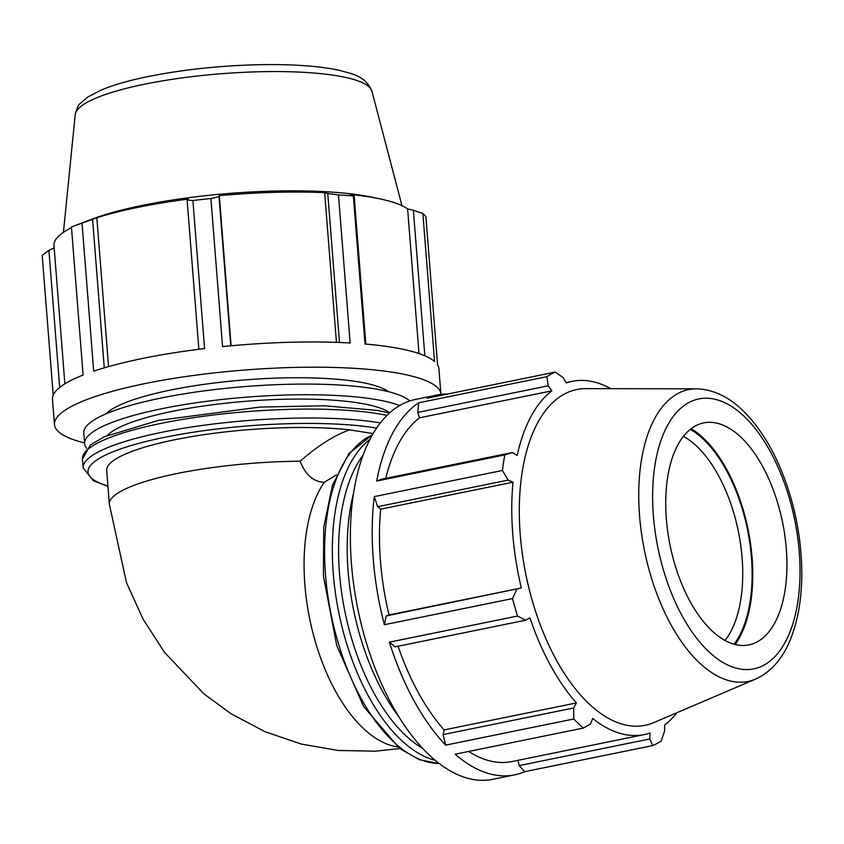 <?xml version="1.0" encoding="UTF-8"?>
<svg xmlns="http://www.w3.org/2000/svg" width="844" height="844" viewBox="0 0 844 844"><rect width="100%" height="100%" fill="white"/><g stroke="black" fill="none" stroke-linecap="round" stroke-linejoin="round"><path stroke-width="1.27" d="M84.569 442.921A193.825 39.478 -4.5 0 1 58.88 432.054A193.825 39.478 -4.5 0 1 54.47 424.595L52.486 399.37A193.825 39.478 -4.5 0 1 83.102 375.031L71.445 226.983A193.825 39.478 -4.5 0 1 73.745 226.087A193.825 39.478 -4.5 0 1 82.026 223.132L93.684 371.181A193.825 39.478 -4.5 0 1 204.564 348.572L192.907 200.524A193.825 39.478 -4.5 0 1 210.916 198.54L222.563 346.599A193.825 39.478 -4.5 0 1 350.133 342.97L338.476 194.911A193.825 39.478 -4.5 0 1 353.362 195.966L365.009 344.014A193.825 39.478 -4.5 0 1 434.533 361.485L422.876 213.437A193.825 39.478 -4.5 0 1 425.914 216.897L437.572 364.946A193.825 39.478 -4.5 0 1 438.933 368.955L440.916 394.18A193.825 39.478 -4.5 0 1 440.937 394.412M54.47 424.595A193.825 39.478 -4.5 0 1 145.041 383.577A193.825 39.478 -4.5 0 1 339.9 367.636A193.825 39.478 -4.5 0 1 440.916 394.18M59.702 387.449L48.92 250.341L42.2 255.321L53.204 395.203M48.92 250.341L54.174 247.914M64.872 383.841L53.984 245.435A180.257 36.714 -4.5 0 1 71.497 227.648M517.921 760.338L519.176 765.592L524.683 771.68L652.823 745.558A193.825 98.21 78.5 0 0 661.242 740.969L664.618 730.862L664.587 725.101A180.257 91.331 78.5 0 0 676.877 712.737M468.673 751.455A180.257 91.331 78.5 0 0 511.918 761.562L644.236 734.586A180.257 91.331 78.5 0 0 650.133 732.972L649.701 738.985L519.176 765.592M398.073 646.219A180.257 91.331 78.5 0 0 444.113 729.912L443.089 734.596L445.664 745.115L573.804 718.982A193.825 98.21 78.5 0 0 583.299 728.077L455.159 754.209A193.825 98.21 78.5 0 0 514.629 774.855A193.825 98.21 78.5 0 0 524.683 771.68M389.379 642.168L395.097 646.831L525.622 620.213L517.52 616.046L389.379 642.168A193.825 98.21 78.5 0 0 445.664 745.115M447.679 394.021A193.825 98.21 78.5 0 0 437.192 395.034A193.825 98.21 78.5 0 0 427.148 398.21L555.289 372.077A193.825 98.21 78.5 0 0 546.859 376.667L418.719 402.799A193.825 98.21 78.5 0 0 376.698 481.027L504.839 454.905A193.825 98.21 78.5 0 0 502.423 470.477L374.282 496.61L377.627 506.706L380.697 509.154A180.257 91.331 78.5 0 0 389.031 614.959L386.225 615.93L384.368 624.718L512.508 598.596A193.825 98.21 78.5 0 0 517.52 616.046M374.282 496.61A193.825 98.21 78.5 0 0 384.368 624.718M418.719 402.799L417.727 412.421L419.552 417.812A180.257 91.331 78.5 0 0 385.782 478.316M419.552 417.812L551.86 390.835A180.257 91.331 78.5 0 0 517.15 455.443L512.424 452.5L381.899 479.118L376.698 481.027M437.192 395.034L415.364 399.476A193.825 98.21 78.5 0 0 405.31 402.662A193.825 98.21 78.5 0 0 351.431 563.592A193.825 98.21 78.5 0 0 492.801 779.307L514.629 774.855M610.813 388.683A180.257 91.331 78.5 0 0 594.376 382.037A180.257 91.331 78.5 0 0 572.211 381.351A180.257 91.331 78.5 0 0 566.313 382.965L563.17 377.679L555.289 372.077M417.727 412.421L548.252 385.803L546.859 376.667M548.252 385.803L551.86 390.835M399.771 748.565L375.443 751.171L338.096 750.464L301.329 744.07L264.921 731.664L230.908 713.665L203.858 693.842L164.58 652.433L143.026 619.042L126.495 582.687L109.351 504.248L106.692 470.551A145.368 29.614 -4.5 0 1 192.284 436.517A145.368 29.614 -4.5 0 1 349.701 429.881L373.111 433.563M349.701 429.881C334.973 434.85 318.441 445.294 300.116 461.214C305.539 474.908 313.588 481.945 324.286 482.293L336.439 474.908M192.907 200.524L187.125 200.091L198.867 349.279M230.75 345.808L219.007 196.589L210.916 198.54M338.476 194.911L327.757 193.487L339.488 342.464M365.821 344.088L354.111 195.344L353.362 195.966M422.876 213.437L413.381 210.24L424.838 355.788M104.276 367.847L92.587 219.366L82.026 223.132M73.745 226.087L91.711 219.261A171.332 34.899 -4.5 0 1 372.014 197.201L379.483 198.762A180.257 36.714 -4.5 0 1 407.61 208.901L413.381 210.24M92.587 219.366L96.838 217.741A180.257 36.714 -4.5 0 1 188.423 199.068L187.125 200.091M219.007 196.589L219.313 195.671A180.257 36.714 -4.5 0 1 324.666 192.675L327.757 193.487M354.111 195.344L350.197 194.468A180.257 36.714 -4.5 0 1 379.483 198.762M418.993 353.562L407.61 208.901M336.439 342.358L324.666 192.675M231.119 345.776L219.313 195.671M108.559 366.612L96.838 217.741M105.943 413.887A145.368 29.614 -4.5 0 1 245.372 379.863A145.368 29.614 -4.5 0 1 388.409 391.658M107.431 435.409A145.368 29.614 -4.5 0 1 245.952 401.28A145.368 29.614 -4.5 0 1 389.77 412.748M86.71 448.343A165.255 33.665 -4.5 0 1 84.632 443.67A165.255 33.665 -4.5 0 1 213.532 400.457A165.255 33.665 -4.5 0 1 399.645 405.531M84.632 443.67L83.788 433.014A165.255 33.665 -4.5 0 1 230.222 387.881A165.255 33.665 -4.5 0 1 409.794 400.953M389.031 614.959L521.339 587.983L386.225 615.93M512.508 598.596L516.75 589.312M444.113 729.912L576.42 702.936L573.614 707.979L443.089 734.596M573.804 718.982L573.614 707.979M652.823 745.558L649.701 738.985M504.839 454.905L512.424 452.5M683.418 436.337A113.275 57.392 -101.5 0 1 738.363 531.435A113.275 57.392 -101.5 0 1 725.038 640.459M734.08 644.194A120.07 60.842 78.5 0 0 747.478 529.578A120.07 60.842 78.5 0 0 690.276 429.353M735.124 644.478A121.304 61.464 78.5 0 0 748.09 529.452A121.304 61.464 78.5 0 0 691.13 428.689M696.49 388.82L585.736 388.641A171.332 86.816 78.5 0 0 525.907 574.753A171.332 86.816 78.5 0 0 653.826 722.591L755.665 679.061C771.49 671.74 783.285 657.993 791.06 637.821C798.202 619.348 801.779 597.826 801.8 573.276C801.536 537.048 794.468 502.18 780.594 468.673C770.983 445.959 759.252 427.444 745.421 413.127C730.313 397.471 714.003 389.369 696.49 388.82A148.903 75.454 78.5 0 0 639.552 515.673A148.903 75.454 78.5 0 0 755.665 679.061M377.627 506.706L508.151 480.099L502.423 470.477M508.151 480.099L513.015 482.177A180.257 91.331 78.5 0 0 521.339 587.983M525.622 620.213L529.937 617.913A180.257 91.331 78.5 0 0 576.42 702.936M644.236 734.586A180.257 91.331 78.5 0 1 592.72 718.539L590.431 724.089L583.299 728.077M380.697 509.154L513.015 482.177M717.622 423.34A113.275 57.392 78.5 0 0 709.646 422.306A113.275 57.392 78.5 0 0 667.055 526.287A113.275 57.392 78.5 0 0 735.019 644.447A113.275 57.392 78.5 0 0 754.663 643.096A113.275 57.392 78.5 0 0 783.96 529.916A113.275 57.392 78.5 0 0 717.622 423.34M353.531 493.286A165.255 83.735 78.5 0 0 399.18 717.2M324.286 482.293A145.368 73.66 78.5 0 0 314.295 638.043A145.368 73.66 78.5 0 0 397.661 746.919M109.351 504.248A145.368 29.614 -4.5 0 1 300.116 461.214M380.317 422.907A168.621 34.351 175.5 0 0 192.685 426.842A168.621 34.351 175.5 0 0 83.155 467.956L82.459 459.02A168.621 34.351 -4.5 0 1 197.654 417.084A168.621 34.351 -4.5 0 1 386.974 415.375M107.905 486.007A164.095 33.422 -4.5 0 1 159.221 438.447A164.095 33.422 -4.5 0 1 376.572 428.077M371.919 91.194C365.104 75.084 351.262 73.892 340.195 70.527C319.792 66.043 293.058 64.102 260.015 64.693C220.664 65.579 183.517 69.503 148.597 76.456C129.248 80.391 113.423 84.938 101.101 90.086L87.776 97.028L80.254 103.485C78.661 104.276 76.983 107.969 75.221 114.541A148.903 30.331 -4.5 0 1 144.799 84.147A148.903 30.331 -4.5 0 1 371.919 91.194L401.987 205.683M422.749 748.417A164.095 83.145 -101.5 0 1 339.488 573.192A164.095 83.145 -101.5 0 1 362.994 455.327M369.894 439.429A168.621 85.444 78.5 0 0 333.264 573.371A168.621 85.444 78.5 0 0 435.325 760.349M439.27 763.504A168.621 85.444 -101.5 0 1 325.531 574.943A168.621 85.444 -101.5 0 1 372.288 434.987M715.744 399.444A137.751 69.799 -101.5 0 1 799.279 552.229A137.751 69.799 -101.5 0 1 736.907 668.342A137.751 69.799 -101.5 0 1 653.372 515.547A137.751 69.799 -101.5 0 1 715.744 399.444M566.092 382.596L572.211 381.351M82.459 459.02L90.466 444.872L104.635 436.643L158.503 420.386L259.92 407.082L324.592 405.785L377.194 410.416L389.538 412.948M107.937 486.418L93.294 480.679L83.155 467.956M75.221 114.541L63.437 232.332M439.355 763.567L419.436 759.758L399.687 748.501L363.658 706.607L336.724 645.491L323.421 575.903L323.716 527.342L332.441 485.268L348.983 453.439L372.352 434.892"/></g></svg>
